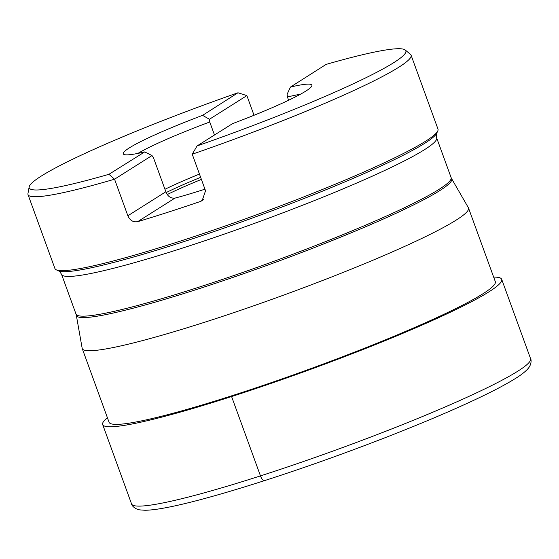 <?xml version="1.0" encoding="UTF-8"?>
<svg xmlns="http://www.w3.org/2000/svg" width="559" height="559" viewBox="0 0 559 559"><rect width="100%" height="100%" fill="white"/><g stroke="black" fill="none" stroke-linecap="round" stroke-linejoin="round"><path stroke-width="0.84" d="M468.512 208.011A205.523 18.629 -20 0 1 456.13 220.134A205.523 18.629 160 0 1 243.787 309.239A205.523 18.629 160 0 1 82.25 348.599A205.523 18.629 160 0 1 82.173 348.313L76.317 315.22A199.71 18.098 160 0 0 231.88 277.76A199.71 18.098 160 0 0 439.688 190.668A199.71 18.098 160 0 0 451.602 178.628L468.386 207.738A205.523 18.629 -20 0 1 468.512 208.011L495.316 281.652A205.523 18.629 160 0 1 482.934 293.775A205.523 18.629 160 0 1 270.591 382.887A205.523 18.629 160 0 1 109.054 422.241L82.25 348.599M107.405 417.706A212.322 19.244 -20 0 0 102.674 424.56A212.322 19.244 -20 0 0 269.543 383.907A212.322 19.244 -20 0 0 488.908 291.854A212.322 19.244 -20 0 0 501.702 279.332A212.322 19.244 -20 0 0 493.667 277.117M436.719 133.217C436.237 133.21 436.209 134.747 436.642 137.828A199.577 18.091 160 0 1 424.616 149.602A199.577 18.091 160 0 1 218.415 236.136A199.577 18.091 160 0 1 61.553 274.35C59.904 271.709 58.898 270.549 58.527 270.863A202.065 18.314 160 0 0 224.557 227.925A202.065 18.314 160 0 0 424.763 143.279A202.065 18.314 160 0 0 436.719 133.217L437.767 130.981A203.825 18.475 -20 0 1 425.706 141.141A203.825 18.475 160 0 1 223.761 226.521A203.825 18.475 160 0 1 56.291 269.829A203.825 18.475 160 0 1 54.922 268.537L28.02 194.623A203.825 18.475 160 0 1 27.95 193.617L29.152 186.902A200.395 18.161 160 0 1 237.98 92.773L246.875 95.61L254.031 115.273M437.767 130.981A203.825 18.475 -20 0 0 437.99 129.115L411.089 55.201A203.825 18.475 -20 0 0 410.488 54.384L405.254 50.01A200.395 18.161 160 0 1 197.075 145.934L192.226 154.214L205.537 190.773L202.155 200.639L200.395 201.478A203.825 18.475 160 0 1 137.654 221.671C133.217 222.419 129.954 220.449 127.857 215.767L114.553 179.208A203.825 18.475 160 0 1 28.02 194.623M192.226 154.214A203.825 18.475 160 0 0 398.805 67.227A203.825 18.475 -20 0 0 411.089 55.201M204.95 189.18A95.547 8.658 160 0 1 174.911 198.131C170.698 198.466 167.672 196.342 165.848 191.765L153.411 157.596L151.992 155.556L114.553 179.208L108.949 174.296A200.395 18.161 160 0 1 29.152 186.902M246.875 95.61L209.436 119.263L209.751 121.995L214.481 134.998M209.751 121.995A95.547 8.658 -20 0 0 137.912 153.404M300.407 94.261A95.547 8.658 -20 0 0 287.431 97L288.612 100.25M197.075 145.934L232.565 123.637A100.354 9.098 -20 0 0 311.915 85.667A100.354 9.098 -20 0 0 290.449 87.071L287.109 94.268L287.431 97M209.436 119.263L202.589 115.35A100.354 9.098 -20 0 0 123.567 154.221A100.354 9.098 -20 0 0 144.711 151.915L151.992 155.556M167.295 194.532A93.423 8.469 160 0 1 201.401 179.418M405.254 50.01A200.395 18.161 160 0 0 326.107 64.411L290.449 87.071M202.589 115.35L237.98 92.773M108.949 174.296L144.711 151.915M231.587 396.548L260.466 475.891A6.373 2.439 72.2 0 0 264.687 480.565M436.642 137.828L451.106 177.559A199.577 18.091 160 0 1 439.081 189.333A199.577 18.091 160 0 1 232.879 275.866A199.577 18.091 160 0 1 76.017 314.081L76.317 315.22M165.848 191.765L127.857 215.767M174.911 198.131L137.654 221.671M164.947 189.284A95.547 8.658 160 0 1 199.458 174.08M203.672 199.409L200.395 201.478M166.177 192.569A94.632 8.574 160 0 1 200.646 177.343M131.554 503.911A212.322 19.244 160 0 0 298.422 463.25A212.322 19.244 160 0 0 517.788 371.197A212.322 19.244 -20 0 0 530.582 358.675C531.497 359.807 531.469 364.741 528.059 368.598C525.376 371.637 521.219 374.907 515.587 378.394C501.102 387.457 477.994 398.874 446.271 412.661C413.835 426.699 377.8 440.932 338.174 455.354C269.676 480.286 201.904 500.941 166.533 507.579C157.498 509.326 150.301 510.213 144.942 510.255L139.855 509.892C134.768 509.13 131.575 505.371 131.554 503.911L102.674 424.56M451.106 177.559L451.602 178.628M61.553 274.35L76.017 314.081M58.527 270.863L56.291 269.829M530.582 358.675L501.702 279.332"/></g></svg>
